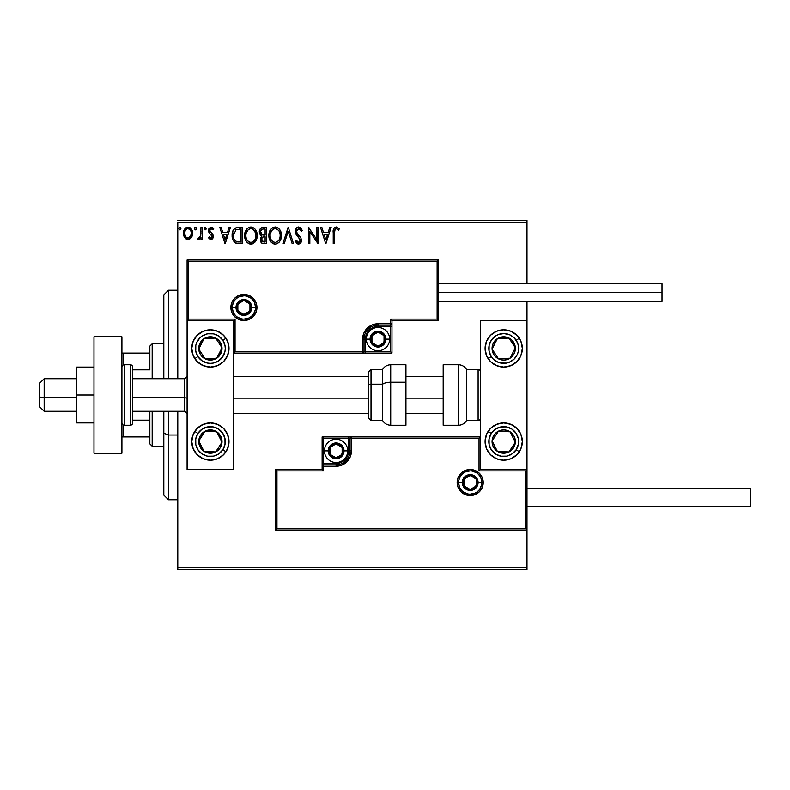 <?xml version="1.0" encoding="UTF-8"?>
<svg xmlns="http://www.w3.org/2000/svg" width="790" height="790" viewBox="0 0 790 790"><rect width="100%" height="100%" fill="white"/><g stroke="black" fill="none" stroke-linecap="round" stroke-linejoin="round"><path stroke-width="1.19" d="M177.79 222.721L526.999 222.721L526.999 283.719L526.999 222.721L177.79 222.721L177.79 378.706L177.79 222.721M526.999 301.415L526.999 320.503L480.438 320.503L480.438 469.497L526.999 469.497L526.999 301.415M526.999 530.031L526.999 567.279L177.79 567.279L177.79 411.294L177.79 569.61L526.999 569.61L177.79 569.61L177.79 567.279L526.999 567.279L526.999 569.61L526.999 320.503L480.438 320.503L480.438 469.497L526.999 469.497L525.607 470.899L479.046 470.899L479.046 438.302L351.461 438.302L351.461 450.873L350.296 456.758L346.968 461.735L341.981 465.073L336.096 466.238L323.525 466.238L323.525 470.899L276.964 470.899L276.964 528.629L525.607 528.629L525.607 470.899L525.607 528.629L276.964 528.629L276.964 470.899L275.572 469.497L275.572 530.031L526.999 530.031L525.607 528.629L526.999 530.031L526.999 469.497L525.607 470.899L479.046 470.899L479.579 470.366L479.046 470.899L479.046 438.302L479.579 437.769L479.046 438.302L350.069 438.302L350.069 450.873A13.973 13.973 0 0 1 336.096 464.846L323.525 464.846L322.132 466.238L322.132 469.497L275.572 469.497L275.572 530.031L276.964 528.629L275.572 530.031L526.999 530.031M191.407 237.523L192.622 233.297C192.651 229.92 191.121 227.875 188.02 227.165C184.929 227.875 183.399 229.92 183.428 233.297L184.643 237.533L188.02 239.498L191.407 237.523L192.562 232.24L191.506 229.258L190.044 227.737L188.02 227.165L186.006 227.737L184.05 230.196L183.497 234.413L184.356 237.059L186.085 238.955L188.534 239.469L191.101 237.938M200.976 227.382L202.23 227.382L200.976 227.382L200.69 235.874L199.998 237.444L198.448 237.82L197.846 239.084L199.544 239.311L200.976 237.533L200.976 239.291L202.23 239.291L202.23 227.382L202.23 239.291L202.23 227.382L200.976 227.382L200.788 235.469L197.846 239.084L198.804 239.498L200.976 237.533L200.976 239.291L202.23 239.291L200.976 239.291M210.92 239.498L212.737 238.452L213.28 235.894L212.609 234.057L210.051 231.687L209.854 229.88L210.95 228.675L213.004 229.88L213.725 228.784L210.841 227.184L209.143 228.32L208.511 230.305L209.064 232.704L212.036 236.151L211.118 237.997L209.232 236.783L208.501 237.8L210.18 239.331L210.92 239.498L213.31 236.368L212.905 234.541L209.755 230.552L211.286 228.626L213.004 229.88L213.725 228.784L211.147 227.165L208.501 230.611L208.916 232.448L212.056 236.427L210.841 238.037L209.232 236.783L208.501 237.8L211.197 239.479M238.353 227.382L235.232 228.053L233.139 230.453L232.181 233.889L232.467 238.462L233.386 240.772L235.539 242.955L242.135 243.675L242.135 227.382L238.353 227.382C234.008 227.974 231.924 230.621 232.112 235.321C231.924 238.659 233.149 241.246 235.795 243.083L242.135 243.675L242.135 227.382L242.135 243.675L239.666 243.675M263.119 227.382L266.378 227.382L261.875 227.579L259.801 229.554L259.416 233.297L261.846 236.171L260.67 237.711L260.364 240.417L261.806 243.132L266.378 243.675L266.378 227.382L266.378 243.675L266.378 227.382L263.119 227.382C260.572 227.767 259.288 229.317 259.268 232.003L261.846 236.171L260.315 239.637C260.335 242.204 261.589 243.547 264.067 243.675L263.672 243.666M284.242 243.675L282.879 243.675L288.103 227.382L282.879 243.675L284.242 243.675L288.212 231.312L292.172 243.675L293.534 243.675L288.31 227.382L293.534 243.675L288.31 227.382L282.879 243.675L284.242 243.675L288.212 231.312L292.172 243.675L293.534 243.675L292.172 243.675M316.731 227.382L316.731 239.498L308.584 227.382L308.584 243.675L309.838 243.675L309.838 231.519L317.985 243.675L317.985 227.382L316.731 227.382L317.985 227.382L316.731 227.382L316.731 239.498L308.584 227.382L308.584 243.675L309.838 243.675L309.838 231.519L317.985 243.675L317.985 227.382L317.718 243.675M334.486 232.833L335.138 229.179L336.659 228.695L338.653 230.097L339.295 228.843L336.451 226.967L334.901 227.283L333.765 228.547L333.232 243.675L334.486 243.675L334.486 232.833C334.111 230.838 334.684 229.436 336.224 228.626L338.653 230.097L339.295 228.843L336.214 226.957C333.726 227.806 332.728 229.712 333.232 232.665L333.232 243.675L334.486 243.675L334.604 230.433M329.776 227.382L331.148 227.382L325.924 243.675L331.148 227.382L329.776 227.382L328.107 232.596L323.525 232.596L321.856 227.382L320.493 227.382L325.717 243.675L331.148 227.382L329.776 227.382L328.107 232.596L323.525 232.596L321.856 227.382L320.493 227.382L325.717 243.675L320.493 227.382L321.856 227.382M298.65 226.957L296.082 228.448L295.213 231.371L296.013 234.265L300.18 239.785L299.825 241.75L298.946 242.382L297.504 241.977L296.398 240.328L295.421 241.335L296.625 243.172L298.561 244.09L300.783 242.816L301.434 239.647L300.714 237.602L296.872 232.991L296.645 230.275L298.738 228.626L300.358 229.623L301.296 231.352L302.313 230.522L300.526 227.668L298.65 226.957C296.378 227.461 295.233 228.922 295.213 231.371L300.22 240.358L298.581 242.421L296.398 240.328L295.421 241.335L298.561 244.09C300.526 243.666 301.494 242.402 301.474 240.288L300.832 237.81L296.872 232.991L296.457 231.391L298.738 228.626L301.296 231.352L302.313 230.522L298.65 226.957M281.418 235.45L279.897 229.88L277.902 227.777L275.127 226.957L272.362 227.797L270.377 229.93L268.886 235.529L270.387 241.167L272.422 243.281L275.226 244.09L277.606 243.448L279.551 241.681L281.072 238.363L281.418 235.46C281.477 230.818 279.384 227.984 275.127 226.957C270.881 228.024 268.807 230.878 268.886 235.529C268.798 240.239 270.921 243.083 275.226 244.09C279.443 242.984 281.507 240.101 281.418 235.45M257.185 235.45L256.355 231.174L254.775 228.725L252.336 227.165L249.442 227.174L247.023 228.764L244.989 232.625L244.989 238.462L246.154 241.167L248.188 243.281L252.435 243.863L255.723 241.069L257.185 235.45C257.244 230.818 255.15 227.984 250.894 226.957C246.648 228.024 244.564 230.878 244.643 235.529C244.564 240.239 246.678 243.083 250.993 244.09C255.21 242.984 257.273 240.101 257.185 235.45L257.165 236.19M229.07 227.382L230.443 227.382L225.219 243.675L230.443 227.382L229.07 227.382L227.401 232.596L222.82 232.596L221.151 227.382L219.788 227.382L225.012 243.675L230.443 227.382L229.07 227.382L227.401 232.596L222.82 232.596L221.151 227.382L219.788 227.382L225.012 243.675L219.788 227.382L221.151 227.382M206.2 228.527L205.044 227.174L204.126 228.764L204.926 229.851L205.943 229.426L206.2 228.527L205.163 229.88L206.2 228.527L205.163 227.165L204.116 228.527L205.163 229.88L204.116 228.527L205.163 227.165L206.2 228.527M196.592 228.527L195.545 227.165L194.508 228.527L195.545 229.88L194.508 228.527L195.545 227.165L196.532 228.053L195.782 227.204L194.913 227.441L194.518 228.764L195.1 229.762L195.999 229.762L196.592 228.527L195.091 229.752M179.992 229.87L178.836 228.527L179.883 227.165L180.92 228.527L179.883 229.88L178.836 228.527L179.883 227.165L180.92 228.527L179.883 229.88L180.861 228.053L180.11 227.204L179.241 227.441L178.846 228.764L179.429 229.762L180.327 229.762L180.91 228.764M526.999 220.39L177.79 220.39L526.999 220.39L526.999 222.721L526.999 220.39M334.486 243.675L333.232 243.675M334.042 228.083L335.987 226.967M339.295 228.843L338.653 230.097L337.903 229.446M337.695 229.297L335.918 228.666M337.053 228.863L336.224 228.626L337.053 228.863M334.506 231.569L334.545 230.947M325.816 239.745L324.068 234.275L327.574 234.275L325.816 239.745L324.068 234.275L327.574 234.275L325.816 239.745M309.838 243.675L308.584 243.675L308.86 227.382M299.963 227.283L300.526 227.668M302.313 230.522L301.296 231.352L300.891 230.463M299.222 228.705L297.04 229.535M296.813 229.89L296.457 231.391L297.593 234.077M298.373 234.995L300.832 237.81M301.434 240.96L301.306 241.622M298.018 244.031L297.494 243.833M295.421 241.335L296.586 240.683M296.783 241.019L297.238 241.681M297.82 242.214L298.581 242.421M299.825 241.74L300.101 241.197M300.141 241.069L300.22 240.358M300.022 239.232L297.919 236.625M297.396 236.082L296.922 235.539M295.677 233.583L295.421 232.872M295.411 232.823L295.272 232.201M295.756 229.001L296.072 228.468M296.092 228.429L296.556 227.875M297.879 227.056L296.773 227.668M297.188 227.362L298.235 226.987M281.329 236.931L281.23 237.622M281.072 238.363L280.885 238.995M280.687 239.567L280.371 240.308M280.351 240.348L279.097 242.234M277.616 243.439L276.688 243.863M274.495 244.041L273.775 243.893M271.286 242.323L270.407 241.187M270.387 241.157L269.696 239.854M269.568 239.538L269.232 238.471M268.965 234.077L269.035 233.544M269.825 230.937L269.509 231.687M275.493 226.977L276.569 227.165M278.06 227.885L279.018 228.744M280.588 231.164L280.885 231.944M281.24 233.356L281.398 234.719M279.719 238.412L279.996 237.336M275.858 242.352L275.177 242.421C271.75 241.562 270.071 239.261 270.141 235.539L270.2 236.714L270.141 235.539C270.052 231.776 271.73 229.475 275.177 228.626C278.564 229.475 280.223 231.756 280.164 235.46L280.104 234.284L280.164 235.46C280.243 239.202 278.574 241.513 275.177 242.421L275.473 242.411M270.95 239.36L271.543 240.338M270.407 237.83L270.2 236.714M271 239.449L270.417 237.869M271.829 240.713L272.491 241.365L271.829 240.713M273.459 229.021L274.012 228.804M270.417 233.169L272.53 229.614M271.651 230.512L270.881 231.826M270.2 234.353L270.407 233.188M279.453 231.875L279.788 232.783M277.379 229.307L278.969 230.996M275.759 228.666L276.332 228.804M280.154 236.052L280.094 236.644M263.287 243.626L262.191 243.35M261.806 243.132L261.233 242.589M260.522 241.177L260.364 240.417M261.263 235.874L259.525 233.652M259.979 229.209L260.502 228.498M260.779 233.336L260.522 232.003C260.641 230.008 261.697 229.021 263.692 229.051L265.124 229.051L265.124 235.104L262.497 234.916L264.492 235.104L262.497 234.916L260.542 231.648L260.591 232.714M262.122 241.375L261.806 238.304L262.774 237.089L264.482 236.783L263.505 236.852M261.628 238.955L261.569 239.607C261.638 237.711 262.606 236.763 264.482 236.783L265.124 236.783L265.124 242.007L263.821 242.007L261.569 239.607L262.073 241.325M262.645 237.168L261.688 238.659M262.053 234.739L261.036 233.82M260.591 231.292L261.796 229.406M261.381 229.732L260.986 230.246M260.799 230.621L260.621 231.154M261.628 238.945L261.806 238.304M264.482 236.783L265.124 236.783L265.124 242.007L263.821 242.007M257.096 236.891L256.997 237.632M256.829 238.373L256.651 238.995M256.454 239.558L255.723 241.069M255.318 241.681L254.844 242.254M252.968 243.656L252.435 243.863M250.262 244.041L249.541 243.893M247.053 242.323L245.473 239.883M245.335 239.538L244.989 238.462M244.643 235.529L244.673 234.798M244.732 234.077L244.801 233.544M245.591 230.937L247.023 228.764M248.909 227.372L250.134 227.016M251.645 227.007L252.326 227.165M253.817 227.885L254.795 228.754M256.365 231.194L256.651 231.944M257.007 233.356L257.096 233.978M246.134 229.93L245.275 231.687M254.025 230.068L252.652 229.021L255.555 232.783M255.486 238.412L255.93 235.46C256.009 239.202 254.341 241.513 250.934 242.421L250.351 242.372L250.934 242.421C247.517 241.562 245.838 239.261 245.897 235.539C245.818 231.776 247.497 229.475 250.934 228.626C254.321 229.475 255.99 231.756 255.93 235.46L255.753 237.336M254.37 240.535L251.23 242.411M246.717 239.36L247.3 240.338M245.897 235.539L245.967 234.353L245.897 235.539M246.164 237.83L245.967 236.714M246.766 239.449L246.174 237.869M247.596 240.713L248.248 241.365L247.596 240.713M249.215 229.021L249.768 228.804M246.184 233.169L248.297 229.614M247.418 230.512L246.648 231.826M255.93 235.46L255.861 234.284L255.93 235.46M255.21 231.875L254.736 230.996M251.526 228.666L252.089 228.804M252.415 242.115L254.103 240.861M237.711 243.577L236.793 243.419M232.892 239.755L232.704 239.261M232.655 239.133L232.477 238.481M232.458 238.432L232.201 236.941M232.122 235.884L232.151 236.447M232.112 235.321L232.181 233.889M232.418 232.458L232.606 231.776M236.931 227.481L237.632 227.401M234.433 239.745L236.457 241.543C234.235 240.14 233.198 238.067 233.366 235.321L236.18 229.465L235.45 229.9L240.891 229.051L240.891 242.007L236.457 241.543L234.008 238.926M239.153 241.987L238.234 241.928M233.494 233.613L233.633 232.941M225.111 239.745L223.363 234.275L226.868 234.275L225.111 239.745L223.363 234.275L226.868 234.275L225.111 239.745M210.535 239.449L209.824 239.143M208.501 237.8L209.232 236.783L209.557 237.217L209.232 236.783M211.987 236.961L211.75 235.351L210.495 234.126M212.056 236.427L211.878 235.598M208.916 232.448L208.501 230.611M208.856 228.833L209.143 228.33M212.658 227.648L213.201 228.093M213.725 228.784L213.004 229.88L212.688 229.436M210.357 229.021L209.785 230.206M209.834 229.939L210.18 231.865M210.051 231.687L209.755 230.552L210.663 232.349M212.905 234.541L213.3 236.644M213.181 237.464L212.895 238.185M211.641 239.37L212.441 238.837M205.558 229.791L204.116 228.527L205.163 227.165M198.804 239.498L197.846 239.084L198.448 237.82L199.357 237.968M198.448 237.82L199.001 238.037L198.448 237.82M200.443 236.674L200.858 234.956M200.927 233.939L200.956 233.297M200.976 232.201L200.976 231.381M190.755 238.323L188.938 239.39M184.129 236.615L183.744 235.608M183.724 235.539L183.497 234.433M183.448 233.86L183.448 232.764M183.497 232.23L183.566 231.737M183.695 231.203L183.863 230.67M184.08 230.107L184.544 229.258M185.176 228.438L185.709 227.935M186.973 227.303L187.497 227.204M188.573 227.204L189.077 227.303M190.439 228.024L190.992 228.567M191.506 229.258L191.901 229.959M192.355 231.194L191.94 230.058L192.365 231.203M192.345 235.499L191.96 236.546M188.03 228.626L187.24 228.754L188.03 228.626C190.311 229.219 191.427 230.769 191.368 233.287C191.427 235.815 190.311 237.405 188.03 238.037L188.03 238.037C185.749 237.395 184.633 235.815 184.682 233.287L184.87 231.717L184.682 233.287C184.623 230.769 185.739 229.219 188.03 228.626L190.37 229.92M190.588 230.255L191.328 232.497M191.328 234.097L190.36 236.684L188.81 237.909M187.625 237.997L185.946 237L184.732 234.087M186.924 228.873L185.462 230.255L187.24 228.744M189.837 229.337L189.314 228.972M188.672 237.948L191.289 234.383M279.887 233.139L280.104 234.294M279.275 239.469L278.988 239.982M277.389 241.691L276.885 241.997M274.012 242.234L272.491 241.365M263.988 235.104L263.485 235.074M263.238 235.055L262.734 234.986M263.692 229.051L265.124 229.051L265.124 235.104L264.492 235.104M245.967 234.353L246.174 233.188M255.654 233.139L255.861 234.294M255.288 238.926L254.755 239.982M249.778 242.234L248.248 241.365M239.538 229.051L240.891 229.051L240.891 242.007L240.061 242.007M233.672 237.928L233.504 237.158M236.388 229.386L237 229.228M184.682 233.287L184.732 232.497M184.87 231.717L185.462 230.255M188.81 228.744L189.521 229.09M191.19 234.877L190.578 236.348M187.24 237.909L186.529 237.543M210.387 329.815A18.624 18.624 0 0 1 229.011 348.439A18.624 18.624 0 0 1 210.387 367.064L203.257 365.642L197.214 361.613L193.175 355.569L191.753 348.439L193.175 341.31L197.214 335.266L203.257 331.227L210.387 329.815L217.507 331.227L223.55 335.266L227.589 341.31L229.011 348.439L227.589 355.569L223.55 361.613L217.507 365.642L210.387 367.064A18.624 18.624 0 0 1 191.753 348.439A18.624 18.624 0 0 1 214.011 330.171M210.387 422.936A18.624 18.624 0 0 1 229.011 441.561A18.624 18.624 0 0 1 210.387 460.185L203.257 458.773L197.214 454.734L193.175 448.69L191.753 441.561L193.175 434.431L197.214 428.387L203.257 424.358L210.387 422.936L217.507 424.358L223.55 428.387L227.589 434.431L229.011 441.561L227.589 448.69L223.55 454.734L217.507 458.773L210.387 460.185A18.624 18.624 0 0 1 191.753 441.561A18.624 18.624 0 0 1 210.387 422.936M233.662 469.497L233.662 320.503L187.102 320.503L187.102 469.497L233.662 469.497L187.102 469.497L187.507 320.088L188.494 319.101L235.065 319.101L235.065 351.698L362.64 351.698L362.64 339.127L363.805 333.242L367.143 328.265L372.13 324.927L378.005 323.762L390.576 323.762L390.576 319.101L437.137 319.101L437.137 261.372L188.494 261.372L188.494 319.101L188.494 261.372L437.137 261.372L437.137 319.101L438.539 320.503L438.539 259.969L187.102 259.969L187.102 320.503L233.662 320.503L233.662 469.497M503.724 460.185A18.624 18.624 0 0 1 485.1 441.561A18.624 18.624 0 0 1 503.724 422.936L510.854 424.358L516.887 428.387L520.926 434.431L522.348 441.561L520.926 448.69L516.887 454.734L510.854 458.773L503.724 460.185L496.594 458.773L490.55 454.734L486.512 448.69L485.1 441.561L486.512 434.431L490.55 428.387L496.594 424.358L503.724 422.936A18.624 18.624 0 0 1 522.348 441.561A18.624 18.624 0 0 1 503.724 460.185M503.724 367.064A18.624 18.624 0 0 1 485.1 348.439A18.624 18.624 0 0 1 503.724 329.815L510.854 331.227L516.887 335.266L520.926 341.31L522.348 348.439L520.926 355.569L516.887 361.613L510.854 365.642L503.724 367.064L496.594 365.642L490.55 361.613L486.512 355.569L485.1 348.439L486.512 341.31L490.55 335.266L496.594 331.227L503.724 329.815A18.624 18.624 0 0 1 522.348 348.439A18.624 18.624 0 0 1 503.724 367.064M44.161 397.765L39.5 396.975L39.5 406.643L39.5 383.367L39.5 396.975L44.161 397.765L44.161 411.294L44.161 397.765L76.749 397.765L44.161 397.765L44.161 378.706L44.161 397.765M187.102 398.16L184.771 397.765L184.771 411.294L184.771 397.765L132.621 397.765L184.771 397.765L184.771 378.706L184.771 397.765L187.102 398.16M443.19 398.16L405.942 398.16L443.19 398.16M368.693 398.16L233.662 398.16L368.693 398.16M458.556 482.532L462.278 482.532L458.556 482.532A11.643 11.643 0 0 1 470.198 470.899A11.643 11.643 0 0 1 481.841 482.532L483.233 482.532A13.035 13.035 0 0 0 470.198 469.497A13.035 13.035 0 0 0 457.163 482.532A13.035 13.035 0 0 0 470.198 495.577A13.035 13.035 0 0 0 483.233 482.532L481.841 482.532A11.643 11.643 0 0 1 470.198 494.175A11.643 11.643 0 0 1 458.556 482.532L457.163 482.532L457.41 479.994L458.151 477.545L460.975 473.319L465.211 470.494L470.198 469.497L475.185 470.494L479.412 473.319L482.246 477.545L483.233 482.532L482.246 487.529L479.412 491.755L475.185 494.579L470.198 495.577L465.211 494.579L460.975 491.755L458.151 487.529L457.41 485.08L457.163 482.532L458.556 482.532A11.643 11.643 0 0 1 470.198 470.899A11.643 11.643 0 0 1 481.841 482.532A11.643 11.643 0 0 1 470.198 494.175A11.643 11.643 0 0 1 458.556 482.532L459.444 486.996M322.132 466.031L322.132 466.238A1.392 1.392 0 0 1 323.525 464.846L323.525 463.444L336.096 463.444A12.571 12.571 0 0 0 348.666 450.873L348.666 438.302L323.525 438.302L323.525 463.444L338.555 463.207L344.993 459.76L348.43 453.332L348.666 438.302L350.069 438.302A1.392 1.392 0 0 1 351.461 436.91L351.461 438.302L351.461 436.91L480.438 436.91L351.254 436.91M350.642 436.91L322.132 436.91L322.132 465.419M322.132 469.497L275.572 469.497L276.964 470.899L323.525 470.899L322.132 469.497L323.525 470.899L323.525 466.238L322.132 466.238L322.132 469.497M323.525 466.238L323.525 463.444L322.132 463.444L322.132 466.238L336.096 466.238L336.096 464.846L323.525 464.846L323.525 466.238M336.096 463.444L336.096 464.846L336.096 463.444M348.666 450.873L350.069 450.873A13.973 13.973 0 0 1 336.096 464.846L336.096 466.238A15.366 15.366 0 0 0 351.461 450.873L348.666 450.873M322.132 436.91L322.132 463.444L323.525 463.444L323.525 438.302L322.132 436.91L323.525 438.302L348.666 438.302L348.666 436.91L322.132 436.91M350.069 438.302L350.069 450.873L351.461 450.873L351.461 438.302L348.666 438.302L348.666 436.91L351.461 436.91A1.392 1.392 0 0 0 350.069 438.302M460.521 489L461.962 490.768M463.73 492.219L467.927 493.957M470.198 494.175L474.652 493.286M476.666 492.219L478.424 490.768M479.876 489L481.614 484.803M481.841 482.532L478.118 482.532A7.92 7.92 0 0 1 470.198 490.452A7.92 7.92 0 0 1 462.278 482.532L462.881 479.51L464.599 476.943L467.166 475.225L470.198 474.622L473.23 475.225L475.797 476.943L477.506 479.51L478.118 482.532L477.506 485.564L475.797 488.131L473.23 489.849L470.198 490.452L467.166 489.849L464.599 488.131L462.881 485.564L462.278 482.532A7.92 7.92 0 0 1 470.198 474.622A7.92 7.92 0 0 1 478.118 482.532L481.841 482.532L480.952 478.078M479.876 476.074L478.424 474.306M476.666 472.854L472.469 471.117M470.198 470.899L465.745 471.778M463.73 472.854L461.962 474.306M460.521 476.074L458.783 480.261M255.545 307.468L251.822 307.468A7.92 7.92 0 0 1 243.903 315.378A7.92 7.92 0 0 1 235.993 307.468L236.595 304.436L238.313 301.869L240.881 300.151L243.903 299.548L246.934 300.151L249.502 301.869L251.22 304.436L251.822 307.468L251.22 310.49L249.502 313.057L246.934 314.776L243.903 315.378L240.881 314.776L238.313 313.057L236.595 310.49L235.993 307.468L232.27 307.468L235.993 307.468A7.92 7.92 0 0 1 243.903 299.548A7.92 7.92 0 0 1 251.822 307.468L255.545 307.468A11.643 11.643 0 0 1 243.903 319.101A11.643 11.643 0 0 1 232.27 307.468L230.868 307.468A13.035 13.035 0 0 0 243.903 320.503A13.035 13.035 0 0 0 256.947 307.468A13.035 13.035 0 0 0 243.903 294.423A13.035 13.035 0 0 0 230.868 307.468L232.27 307.468A11.643 11.643 0 0 1 243.903 295.825A11.643 11.643 0 0 1 255.545 307.468L256.947 307.468L256.691 310.006L255.95 312.455L253.126 316.681L248.899 319.506L243.903 320.503L238.916 319.506L234.689 316.681L231.865 312.455L230.868 307.468L231.865 302.471L234.689 298.245L238.916 295.421L243.903 294.423L248.899 295.421L253.126 298.245L255.95 302.471L256.691 304.92L256.947 307.468L255.545 307.468A11.643 11.643 0 0 1 243.903 319.101A11.643 11.643 0 0 1 232.27 307.468A11.643 11.643 0 0 1 243.903 295.825A11.643 11.643 0 0 1 255.545 307.468L254.656 303.005M391.978 320.503L438.539 320.503L438.539 259.969L437.137 261.372L438.539 259.969L187.102 259.969L188.494 261.372L187.102 259.969L187.102 320.503L188.494 319.101L235.065 319.101L234.521 319.634L235.065 319.101L235.065 351.698L234.521 352.231L235.065 351.698L364.032 351.698L364.032 339.127A13.973 13.973 0 0 1 378.005 325.154L390.576 325.154L391.978 323.762L391.978 320.503L438.539 320.503L437.137 319.101L390.576 319.101L391.978 320.503L390.576 319.101L390.576 323.762L391.978 323.762L391.978 320.503M391.978 323.969L391.978 323.762A1.392 1.392 0 0 1 390.576 325.154L390.576 326.556L378.005 326.556A12.571 12.571 0 0 0 365.434 339.127L365.434 351.698L390.576 351.698L390.576 326.556L375.556 326.793L369.118 330.24L365.671 336.668L365.434 351.698L364.032 351.698A1.392 1.392 0 0 1 362.64 353.091L362.64 351.698L362.64 353.091L233.662 353.091L362.857 353.091M363.459 353.091L391.978 353.091L391.978 324.581M390.576 323.762L390.576 326.556L391.978 326.556L391.978 323.762L378.005 323.762L378.005 325.154L390.576 325.154L390.576 323.762M378.005 326.556L378.005 325.154L378.005 326.556M365.434 339.127L364.032 339.127A13.973 13.973 0 0 1 378.005 325.154L378.005 323.762A15.366 15.366 0 0 0 362.64 339.127L365.434 339.127M391.978 353.091L391.978 326.556L390.576 326.556L390.576 351.698L391.978 353.091L390.576 351.698L365.434 351.698L365.434 353.091L391.978 353.091M364.032 351.698L364.032 339.127L362.64 339.127L362.64 351.698L365.434 351.698L365.434 353.091L362.64 353.091A1.392 1.392 0 0 0 364.032 351.698M253.59 301L252.138 299.232M250.371 297.781L246.174 296.043M243.903 295.825L239.449 296.714M237.444 297.781L235.677 299.232M234.225 301L232.487 305.197M232.27 307.468L233.149 311.922M234.225 313.926L235.677 315.694M237.444 317.146L241.631 318.884M243.903 319.101L248.366 318.222M250.371 317.146L252.138 315.694M253.59 313.926L255.328 309.739M384.049 337.379L384.049 335.632A6.982 6.982 0 0 1 384.987 339.127L384.049 339.127L384.049 337.379L384.049 339.127L384.987 339.127L384.75 337.32L382.943 334.19L378.005 332.146L373.068 334.19L371.024 339.127L373.068 344.065L378.005 346.109L382.943 344.065L384.987 339.127A6.982 6.982 0 0 1 371.952 342.613A6.982 6.982 0 0 1 378.005 332.146L371.952 335.632L371.952 342.613L378.005 346.109L384.049 342.613L384.049 339.127L384.049 342.613L378.005 346.109L371.952 342.613L371.952 335.632L378.005 332.146A6.982 6.982 0 0 1 384.049 335.632L378.005 332.146L384.049 335.632L384.049 337.379M370.085 339.127A7.92 7.92 0 0 1 378.005 331.207A7.92 7.92 0 0 1 385.925 339.127L389.648 339.127A11.643 11.643 0 0 0 378.005 327.485A11.643 11.643 0 0 0 366.363 339.127L370.085 339.127L370.688 336.096L372.406 333.528L374.974 331.81L378.005 331.207L381.037 331.81L383.604 333.528L385.322 336.096L385.925 339.127L385.322 342.159L383.604 344.726L381.037 346.435L378.005 347.037L374.974 346.435L372.406 344.726L370.688 342.159L370.085 339.127L366.363 339.127A11.643 11.643 0 0 1 378.005 327.485A11.643 11.643 0 0 1 389.648 339.127A11.643 11.643 0 0 1 378.005 350.77A11.643 11.643 0 0 1 366.363 339.127A11.643 11.643 0 0 0 378.005 350.77A11.643 11.643 0 0 0 389.648 339.127L385.925 339.127A7.92 7.92 0 0 1 378.005 347.037A7.92 7.92 0 0 1 370.085 339.127M342.149 449.125L342.149 447.387A6.982 6.982 0 0 1 343.087 450.873L342.149 450.873L342.149 449.125L342.149 450.873L343.087 450.873L342.85 449.066L341.033 445.935L336.096 443.891L331.158 445.935L329.114 450.873L331.158 455.81L336.096 457.854L341.033 455.81L343.087 450.873A6.982 6.982 0 0 1 330.052 454.369A6.982 6.982 0 0 1 336.096 443.891L330.052 447.387L330.052 454.369L336.096 457.854L342.149 454.369L342.149 450.873L342.149 454.369L336.096 457.854L330.052 454.369L330.052 447.387L336.096 443.891A6.982 6.982 0 0 1 342.149 447.387L336.096 443.891L342.149 447.387L342.149 449.125M328.186 450.873A7.92 7.92 0 0 1 336.096 442.963A7.92 7.92 0 0 1 344.015 450.873L347.738 450.873A11.643 11.643 0 0 0 336.096 439.23A11.643 11.643 0 0 0 324.463 450.873L328.186 450.873L328.788 447.841L330.506 445.274L333.074 443.565L336.096 442.963L339.127 443.565L341.695 445.274L343.413 447.841L344.015 450.873L343.413 453.904L341.695 456.472L339.127 458.19L336.096 458.793L333.074 458.19L330.506 456.472L328.788 453.904L328.186 450.873L324.463 450.873A11.643 11.643 0 0 1 336.096 439.23A11.643 11.643 0 0 1 347.738 450.873A11.643 11.643 0 0 1 336.096 462.515A11.643 11.643 0 0 1 324.463 450.873A11.643 11.643 0 0 0 336.096 462.515A11.643 11.643 0 0 0 347.738 450.873L344.015 450.873A7.92 7.92 0 0 1 336.096 458.793A7.92 7.92 0 0 1 328.186 450.873M476.242 480.794L476.242 479.046A6.982 6.982 0 0 1 477.18 482.532L476.242 482.532L476.242 480.794L476.242 482.532L477.18 482.532L476.943 480.725L475.136 477.594L470.198 475.55L465.261 477.594L463.216 482.532L465.261 487.479L470.198 489.524L475.136 487.479L477.18 482.532A6.982 6.982 0 0 1 464.145 486.028A6.982 6.982 0 0 1 470.198 475.55L464.145 479.046L464.145 486.028L470.198 489.524L476.242 486.028L476.242 482.532L476.242 486.028L470.198 489.524L464.145 486.028L464.145 479.046L470.198 475.55A6.982 6.982 0 0 1 476.242 479.046L470.198 475.55L476.242 479.046L476.242 480.794M249.956 305.72L249.956 303.972A6.982 6.982 0 0 1 250.894 307.468L249.956 307.468L249.956 305.72L249.956 307.468L250.894 307.468L250.657 305.661L248.85 302.521L243.903 300.476L238.965 302.521L236.921 307.468L238.965 312.406L243.903 314.45L248.85 312.406L250.894 307.468A6.982 6.982 0 0 1 237.859 310.954A6.982 6.982 0 0 1 243.903 300.476L237.859 303.972L237.859 310.954L243.903 314.45L249.956 310.954L249.956 307.468L249.956 310.954L243.903 314.45L237.859 310.954L237.859 303.972L243.903 300.476A6.982 6.982 0 0 1 249.956 303.972L243.903 300.476L249.956 303.972L249.956 305.72M200.354 438.49L198.764 440.919A11.643 11.643 0 0 1 200.64 435.191L201.944 436.05L200.354 438.49L201.944 436.05L200.64 435.191L199.317 437.937L198.991 443.95L201.707 449.322L204.018 451.307L206.753 452.621L212.767 452.956L215.64 451.949L220.124 447.93L222.01 442.203L221.773 439.171L219.057 433.799L216.746 431.814L214.011 430.501L207.997 430.165L205.124 431.172L200.64 435.191A11.643 11.643 0 0 1 222.01 442.203A11.643 11.643 0 0 1 204.018 451.307L215.64 451.949L222.01 442.203L216.746 431.814L205.124 431.172L201.944 436.05L205.124 431.172L216.746 431.814L222.01 442.203L215.64 451.949L204.018 451.307A11.643 11.643 0 0 1 198.764 440.919L204.018 451.307L198.764 440.919L200.354 438.49M222.859 449.707A14.901 14.901 0 0 1 202.23 454.033A14.901 14.901 0 0 1 197.905 433.414L194.794 431.38L197.905 433.414L201.973 429.256L207.326 426.975L213.142 426.916L218.534 429.089L222.681 433.157L224.962 438.499L225.022 444.316L222.859 449.707L218.791 453.865L213.438 456.146L207.622 456.205L202.23 454.033L198.083 449.964L195.802 444.622L195.742 438.806L197.905 433.414A14.901 14.901 0 0 1 218.534 429.089A14.901 14.901 0 0 1 222.859 449.707L225.97 451.752L222.859 449.707M493.691 438.49L492.101 440.919A11.643 11.643 0 0 1 493.977 435.191L495.281 436.05L493.691 438.49L495.281 436.05L493.977 435.191L492.664 437.937L492.328 443.95L493.335 446.814L497.354 451.307L500.09 452.621L506.113 452.956L508.977 451.949L513.47 447.93L515.347 442.203L515.12 439.171L514.112 436.307L510.093 431.814L504.366 429.938L501.334 430.165L495.952 432.89L493.977 435.191A11.643 11.643 0 0 1 515.347 442.203A11.643 11.643 0 0 1 497.354 451.307L508.977 451.949L511.357 448.315L515.347 442.203L510.093 431.814L498.47 431.172L496.88 433.601L495.281 436.05L498.47 431.172L510.093 431.814L515.347 442.203L508.977 451.949L497.354 451.307A11.643 11.643 0 0 1 492.101 440.919L497.354 451.307L492.101 440.919L493.691 438.49M516.196 449.707A14.901 14.901 0 0 1 495.577 454.033A14.901 14.901 0 0 1 491.252 433.414L488.131 431.38L491.252 433.414L495.32 429.256L500.663 426.975L506.479 426.916L511.871 429.089L516.028 433.157L518.309 438.499L518.368 444.316L516.196 449.707L512.127 453.865L506.775 456.146L500.969 456.205L495.577 454.033L491.42 449.964L489.138 444.622L489.079 438.806L491.252 433.414A14.901 14.901 0 0 1 511.871 429.089A14.901 14.901 0 0 1 516.196 449.707L519.316 451.752L516.196 449.707M503.724 422.936A18.624 18.624 0 0 1 507.348 423.292M507.358 423.292A18.624 18.624 0 0 1 519.208 431.212M519.208 431.222A18.624 18.624 0 0 1 521.983 437.917M521.993 437.937A18.624 18.624 0 0 1 521.993 445.185M521.983 445.204A18.624 18.624 0 0 1 519.316 451.752M510.567 340.49L508.977 338.051A11.643 11.643 0 0 1 513.47 342.07L512.157 342.929L510.567 340.49L512.157 342.929L513.47 342.07L511.486 339.769L506.113 337.044L500.09 337.379L497.354 338.693L493.335 343.186L492.328 346.05L492.101 349.081L493.977 354.809L495.952 357.11L501.334 359.835L504.366 360.062L510.093 358.186L514.112 353.693L515.12 350.829L515.347 347.798L513.47 342.07A11.643 11.643 0 0 1 498.47 358.828A11.643 11.643 0 0 1 497.354 338.693L492.101 349.081L494.471 352.715L498.47 358.828L510.093 358.186L515.347 347.798L512.157 342.929L515.347 347.798L510.093 358.186L498.47 358.828L493.681 351.501L492.101 349.081L497.354 338.693A11.643 11.643 0 0 1 508.977 338.051L497.354 338.693L508.977 338.051L510.567 340.49M488.23 358.779A18.624 18.624 0 0 1 488.131 358.621L491.252 356.586A14.901 14.901 0 0 1 495.577 335.967A14.901 14.901 0 0 1 516.196 340.293L519.316 338.248A18.624 18.624 0 0 1 521.983 344.796M507.358 330.171A18.624 18.624 0 0 1 519.316 338.248L516.196 340.293A14.901 14.901 0 0 1 511.871 360.912A14.901 14.901 0 0 1 491.252 356.586L489.079 351.195L489.138 345.378L491.42 340.036L495.577 335.967L498.164 334.614L503.872 333.538L509.57 334.733L514.369 338.011L517.549 342.88L518.368 345.684L518.309 351.501L517.43 354.285L514.152 359.085L509.283 362.264L506.479 363.084L500.663 363.025L497.878 362.146L493.079 358.867L491.252 356.586L488.131 358.621A18.624 18.624 0 0 1 485.455 352.083M485.455 352.063A18.624 18.624 0 0 1 485.455 344.815M485.455 344.796A18.624 18.624 0 0 1 507.348 330.171M521.993 344.815A18.624 18.624 0 0 1 521.993 352.063M521.983 352.083A18.624 18.624 0 0 1 519.208 358.779M519.208 358.788A18.624 18.624 0 0 1 507.358 366.708M507.348 366.708A18.624 18.624 0 0 1 488.24 358.788M217.23 340.49L215.64 338.051A11.643 11.643 0 0 1 220.124 342.07L218.82 342.929L217.23 340.49L218.82 342.929L220.124 342.07L218.149 339.769L212.767 337.044L206.753 337.379L204.018 338.693L201.707 340.678L198.991 346.05L199.317 352.063L200.64 354.809L205.124 358.828L207.997 359.835L214.011 359.499L216.746 358.186L219.057 356.201L221.773 350.829L222.01 347.798L220.124 342.07A11.643 11.643 0 0 1 205.124 358.828A11.643 11.643 0 0 1 204.018 338.693L198.764 349.081L202.724 355.154L205.124 358.828L216.746 358.186L222.01 347.798L218.82 342.929L222.01 347.798L216.746 358.186L205.124 358.828L198.764 349.081L204.018 338.693A11.643 11.643 0 0 1 215.64 338.051L204.018 338.693L215.64 338.051L217.23 340.49M194.893 358.779A18.624 18.624 0 0 1 194.794 358.621L197.905 356.586A14.901 14.901 0 0 1 202.23 335.967A14.901 14.901 0 0 1 222.859 340.293L225.97 338.248A18.624 18.624 0 0 1 228.646 344.796M214.021 330.171A18.624 18.624 0 0 1 225.861 338.09M225.871 338.09A18.624 18.624 0 0 1 225.97 338.248L222.859 340.293L225.022 345.684L225.278 348.588L224.962 351.501L222.681 356.843L218.534 360.912L213.142 363.084L210.229 363.341L207.326 363.025L201.973 360.744L197.905 356.586L195.742 351.195L195.802 345.378L196.68 342.593L199.959 337.794L202.23 335.967L207.622 333.795L213.438 333.854L218.791 336.135L222.859 340.293A14.901 14.901 0 0 1 218.534 360.912A14.901 14.901 0 0 1 197.905 356.586L194.794 358.621M228.646 344.815A18.624 18.624 0 0 1 228.646 352.063M228.646 352.083A18.624 18.624 0 0 1 225.871 358.779M225.861 358.788A18.624 18.624 0 0 1 214.021 366.708M214.011 366.708A18.624 18.624 0 0 1 194.903 358.788M458.407 364.733L458.407 425.267A9.312 9.312 0 0 0 466.475 420.606L466.475 369.394A9.312 9.312 0 0 0 458.407 364.733L443.19 364.733L443.19 425.267L458.407 425.267L458.407 364.733A9.312 9.312 0 0 1 466.475 369.394L466.475 420.606L478.118 420.606A2.33 2.33 0 0 0 480.438 418.285A2.33 2.33 0 0 1 478.118 420.606L478.118 369.394L478.118 420.606L466.475 420.606A9.312 9.312 0 0 1 458.407 425.267L443.19 425.267L443.19 364.733L458.407 364.733M480.438 371.715A2.33 2.33 0 0 0 478.118 369.394L466.475 369.394L478.118 369.394A2.33 2.33 0 0 1 480.438 371.715M390.724 425.148L390.724 382.212A9.312 3.93 180 0 0 382.656 384.177L382.656 420.507M371.024 420.507L371.024 384.177A2.33 0.988 180 0 0 368.693 385.165L368.693 418.187M390.724 425.267L405.942 425.267L405.942 382.212L390.724 382.212L390.724 425.267C387.209 425.148 384.523 423.598 382.656 420.606L382.656 384.177L371.024 384.177L371.024 420.606L368.693 418.285M405.942 425.237L405.942 364.733L390.724 364.733L390.724 382.212L405.942 382.212L405.942 364.763M382.656 369.493L382.656 384.177L382.656 369.394L371.024 369.394L371.024 384.177L382.656 384.177A9.312 3.93 0 0 1 390.724 382.212L390.724 364.852M368.693 418.256L368.693 371.991M368.693 383.989L368.693 387.13M368.693 371.813L368.693 385.165A2.33 0.988 0 0 1 371.024 384.177L371.024 369.493M526.999 506.281L750.5 506.281L750.5 488.585L526.999 488.585L750.5 488.585L750.5 506.281L526.999 506.281M662.03 292.567L438.539 292.567L662.03 292.567L662.03 283.719L662.03 301.415L662.03 292.567M76.749 422.936L93.98 422.936L76.749 422.936L76.749 395L93.98 395L76.749 395L76.749 367.064L93.98 367.064L76.749 367.064L76.749 422.936M93.98 453.203L93.98 336.797L121.917 336.797L93.98 336.797L93.98 453.203L121.917 453.203L121.917 336.797L121.917 453.203L93.98 453.203M124.247 425.267L124.247 364.733A2.33 2.33 0 0 0 121.917 367.064A2.33 2.33 0 0 1 124.247 364.733L124.247 425.267L130.291 425.267A2.33 2.33 0 0 0 132.621 422.936L132.621 367.064A2.33 2.33 0 0 0 130.291 364.733L130.291 425.267L130.291 364.733L124.247 364.733L130.291 364.733A2.33 2.33 0 0 1 132.621 367.064L132.621 422.936A2.33 2.33 0 0 1 130.291 425.267L124.247 425.267A2.33 2.33 0 0 1 121.917 422.936A2.33 2.33 0 0 0 124.247 425.267M168.477 435.004L168.477 411.294L168.477 435.004L177.79 435.004L168.477 435.004L168.477 499.764L168.477 435.004L163.816 433.226L168.477 435.004M168.477 378.706L168.477 290.236L168.477 378.706M163.816 294.887L163.816 378.706L163.816 294.887L168.477 290.236L177.79 290.236M163.816 411.294L163.816 433.226L163.816 411.294M163.816 495.113L163.816 433.226L163.816 495.113L168.477 499.764L177.79 499.764M149.853 420.181L149.853 443.891L152.184 446.222L152.184 411.294L152.184 446.222L163.816 446.222L152.184 446.222L149.853 443.891L149.853 411.294L149.853 420.181L132.621 420.181L149.853 420.181M149.853 369.819L149.853 353.091L149.853 369.819L132.621 369.819L149.853 369.819M149.853 346.109L149.853 353.091L149.853 346.109L152.184 343.778L149.853 346.109M152.184 378.706L152.184 343.778L152.184 378.706M163.816 343.778L152.184 343.778L163.816 343.778M121.917 436.91L149.853 436.91L123.309 436.91L123.309 425.069L123.309 436.91L121.917 436.91M149.853 353.091L121.917 353.091L123.309 353.091L123.309 364.931L123.309 353.091L149.853 353.091M76.749 411.294L44.161 411.294L39.5 406.643M187.102 413.624L184.771 411.294L132.621 411.294M233.662 413.624L368.693 413.624M405.942 413.624L443.19 413.624M233.662 376.376L368.693 376.376M405.942 376.376L443.19 376.376M187.102 376.376L184.771 378.706L132.621 378.706M76.749 378.706L44.161 378.706L39.5 383.357M382.656 420.606L371.024 420.606M371.024 369.394L368.693 371.715M390.724 364.733C387.209 364.852 384.523 366.402 382.656 369.394M438.539 301.415L662.03 301.415M438.539 283.719L662.03 283.719"/></g></svg>
